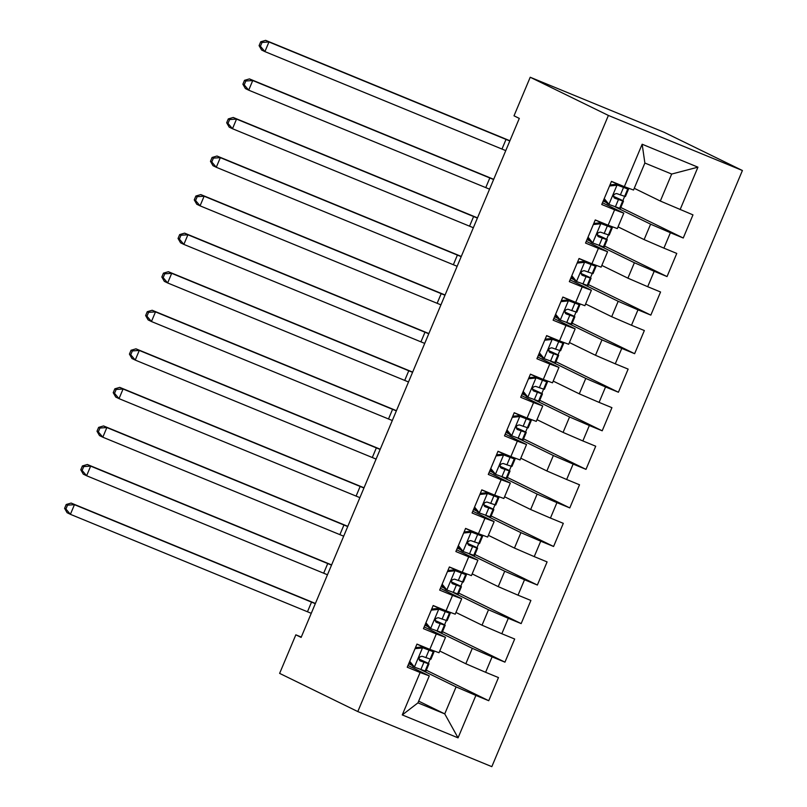 <?xml version="1.0" encoding="UTF-8"?>
<svg xmlns="http://www.w3.org/2000/svg" width="807" height="807" viewBox="0 0 807 807"><rect width="100%" height="100%" fill="white"/><g stroke="black" fill="none" stroke-linecap="round" stroke-linejoin="round"><path stroke-width="1.21" d="M301.283 637.066L295.836 634.827L301.132 637.409L519.304 118.407L514.009 115.815L530.219 77.25L664.232 132.338L742.41 170.519L491.826 766.65L357.804 711.572L608.397 115.441L742.41 170.519M418.672 701.142L444.748 713.882L458.053 737.85L475.888 695.432L488.739 700.718L498.474 677.577L485.612 672.292L492.099 656.868L504.95 662.154L514.674 639.023L501.823 633.737L508.299 618.313L521.161 623.599L530.885 600.458L518.023 595.183L524.51 579.759L537.371 585.035L547.096 561.904L534.234 556.618L540.72 541.194L553.582 546.48L563.306 523.339L550.445 518.064L556.931 502.64L569.792 507.916L579.517 484.785L566.655 479.499L573.141 464.075L585.993 469.361L595.717 446.221L582.866 440.945L589.342 425.521L602.204 430.797L611.928 407.666L599.076 402.38L605.553 386.957L618.414 392.242L628.139 369.102L615.277 363.826L621.763 348.402L634.625 353.688L644.349 330.547L631.488 325.261L637.974 309.838L650.835 315.123L660.56 291.993L647.698 286.707L654.184 271.283L667.036 276.569L676.77 253.428L663.909 248.142L670.395 232.719L683.247 238.004L692.971 214.874L660.328 201.044L671.676 174.05L644.874 163.034L633.525 190.028L624.336 186.659L642.16 144.241L697.944 167.17L680.119 209.588M458.053 737.85L402.269 714.921L420.104 672.503L429.294 675.873L407.979 665.462M624.336 186.659L611.474 181.373L601.75 204.504L614.611 209.79L608.125 225.214L595.263 219.928L585.539 243.068L598.401 248.354L591.914 263.778L579.063 258.492L569.328 281.623L582.19 286.909L575.704 302.332L562.852 297.047L553.128 320.187L565.979 325.473L559.503 340.897L546.642 335.611L536.917 358.742L549.769 364.028L543.293 379.451L530.431 374.166L520.707 397.306L533.568 402.592L527.082 418.016L514.22 412.73L504.496 435.861L517.358 441.147L510.871 456.57L498.01 451.284L488.285 474.425L501.147 479.711L494.661 495.135L481.809 489.849L472.075 512.98L484.936 518.265L478.45 533.689L465.599 528.403L455.874 551.544L468.726 556.83L462.25 572.254L449.388 566.968L439.664 590.099L452.525 595.384L446.039 610.808L433.177 605.522L423.453 628.663L436.315 633.949L429.828 649.373L416.967 644.087L407.242 667.218L420.104 672.503M603.212 201.034L606.541 202.658M615.257 206.915L650.603 224.175L644.117 239.598L618.041 226.858M670.395 232.719L650.603 224.175M663.909 248.142L644.117 239.598M642.16 144.241L644.874 163.034M587.002 239.588L590.331 241.212M599.046 245.469L634.393 262.739L627.907 278.163L601.83 265.422M654.184 271.283L634.393 262.739M647.698 286.707L627.907 278.163M614.611 209.79L623.801 213.159L602.486 202.749M623.801 213.159L617.315 228.583L608.125 225.214M570.791 278.153L574.12 279.777M582.836 284.034L618.182 301.293L611.696 316.717L585.62 303.977M637.974 309.838L618.182 301.293M631.488 325.261L611.696 316.717M598.401 248.354L607.59 251.723L586.275 241.313M607.59 251.723L601.104 267.147L591.914 263.778M554.591 316.707L557.909 318.331M566.625 322.588L601.972 339.858L595.495 355.282L569.409 342.541M621.763 348.402L601.972 339.858M615.277 363.826L595.495 355.282M582.19 286.909L591.38 290.278L570.075 279.868M591.38 290.278L584.893 305.702L575.704 302.332M538.38 355.272L541.699 356.896M550.414 361.153L585.771 378.412L579.285 393.836L553.198 381.096M605.553 386.957L585.771 378.412M599.076 402.38L579.285 393.836M565.979 325.473L575.169 328.842L553.864 318.432M575.169 328.842L568.683 344.266L559.503 340.897M522.169 393.826L525.498 395.45M534.214 399.707L569.56 416.977L563.074 432.401L536.998 419.66M589.342 425.521L569.56 416.977M582.866 440.945L563.074 432.401M549.769 364.028L558.958 367.397L537.654 356.987M558.958 367.397L552.482 382.821L543.293 379.451M505.959 432.381L509.288 434.005M518.003 438.272L553.35 455.531L546.864 470.955L520.787 458.215M573.141 464.075L553.35 455.531M566.655 479.499L546.864 470.955M533.568 402.592L542.758 405.961L521.443 395.551M542.758 405.961L536.272 421.385L527.082 418.016M489.748 470.945L493.077 472.569M501.793 476.826L537.139 494.096L530.653 509.52L504.577 496.779M556.931 502.64L537.139 494.096M550.445 518.064L530.653 509.52M517.358 441.147L526.547 444.516L505.232 434.105M526.547 444.516L520.061 459.94L510.871 456.57M473.538 509.499L476.866 511.124M485.582 515.38L520.929 532.65L514.452 548.074L488.366 535.334M540.72 541.194L520.929 532.65M534.234 556.618L514.452 548.074M501.147 479.711L510.337 483.07L489.032 472.67M510.337 483.07L503.85 498.494L494.661 495.135M457.337 548.064L460.656 549.688M469.371 553.945L504.718 571.215L498.242 586.639L472.156 573.898M524.51 579.759L504.718 571.215M518.023 595.183L498.242 586.639M484.936 518.265L494.126 521.635L472.821 511.224M494.126 521.635L487.64 537.058L478.45 533.689M441.126 586.618L444.445 588.242M453.161 592.499L488.517 609.769L482.031 625.193L455.945 612.452M508.299 618.313L488.517 609.769M501.823 633.737L482.031 625.193M468.726 556.83L477.915 560.189L456.611 549.789M477.915 560.189L471.439 575.613L462.25 572.254M424.916 625.183L428.245 626.807M436.96 631.064L472.307 648.334L465.821 663.758L439.744 651.017M492.099 656.868L472.307 648.334M485.612 672.292L465.821 663.758M452.525 595.384L461.705 598.754L440.4 588.343M461.705 598.754L455.229 614.177L446.039 610.808M408.705 663.737L412.034 665.361M420.75 669.618L456.096 686.888L444.748 713.882L417.945 702.867L429.294 675.873M475.888 695.432L456.096 686.888M436.315 633.949L445.504 637.308L424.189 626.908M445.504 637.308L439.018 652.732L429.828 649.373M295.836 634.827L279.625 673.381L357.804 711.572M530.219 77.25L608.397 115.441M634.252 188.303L660.328 201.044M411.55 664.786L408.756 663.636M428.325 663.394L430.161 659.047M433.349 651.441L433.641 650.765M427.76 626.222L424.956 625.072M444.536 624.84L446.372 620.482L438.362 617.728C435.134 618.223 434.489 619.766 436.416 622.348L444.415 625.112A32.008 0.676 22.8 0 0 445.192 625.274A32.008 0.676 22.8 0 0 435.165 620.502M449.56 612.886L449.852 612.21M443.971 587.667L441.167 586.518M460.747 586.275L462.572 581.928L454.563 579.164C451.345 579.668 450.699 581.201 452.626 583.794L460.626 586.548A32.008 0.676 22.8 0 0 461.402 586.719A32.008 0.676 22.8 0 0 451.375 581.938M465.77 574.322L466.053 573.646M460.182 549.103L457.377 547.953M476.957 547.721L478.783 543.363M481.981 535.767L482.263 535.091M476.392 510.549L473.588 509.399M493.168 509.156L494.994 504.809L486.984 502.045C483.766 502.549 483.111 504.082 485.037 506.675L493.037 509.429A32.008 0.676 22.8 0 0 493.813 509.6A32.008 0.676 22.8 0 0 483.786 504.819M498.191 497.203L498.474 496.527M492.593 471.984L489.799 470.834M509.368 470.602L511.204 466.244L503.195 463.49C499.967 463.985 499.321 465.528 501.248 468.11L509.247 470.874A32.008 0.676 22.8 0 0 510.024 471.036A32.008 0.676 22.8 0 0 499.997 466.264M514.402 458.648L514.684 457.973M508.803 433.43L506.009 432.28M525.579 432.038L527.415 427.69L519.405 424.926C516.177 425.43 515.532 426.964 517.458 429.556L525.458 432.31A32.008 0.676 22.8 0 0 526.235 432.481A32.008 0.676 22.8 0 0 516.208 427.7M530.602 420.094L530.895 419.408M525.014 394.865L522.21 393.715M541.79 393.483L543.625 389.125L535.606 386.371C532.388 386.866 531.742 388.409 533.669 390.992L541.668 393.755A32.008 0.676 22.8 0 0 542.445 393.917A32.008 0.676 22.8 0 0 532.418 389.145M546.813 381.529L547.106 380.854M541.225 356.311L538.42 355.161M558 354.929L559.826 350.571L551.817 347.807C548.599 348.311 547.953 349.845 549.87 352.437L557.879 355.191A32.008 0.676 22.8 0 0 558.656 355.362A32.008 0.676 22.8 0 0 548.619 350.581M563.024 342.975L563.306 342.289M557.435 317.746L554.631 316.596M574.211 316.364L576.037 312.006L568.027 309.252C564.809 309.747 564.154 311.29 566.08 313.873L574.09 316.637A32.008 0.676 22.8 0 0 574.856 316.798A32.008 0.676 22.8 0 0 564.829 312.027M579.234 304.41L579.517 303.735M573.646 279.192L570.842 278.042M590.421 277.81L592.247 273.452L584.238 270.688C581.02 271.192 580.364 272.736 582.291 275.318L590.29 278.072A32.008 0.676 22.8 0 0 591.067 278.244A32.008 0.676 22.8 0 0 581.04 273.462M595.445 265.856L595.727 265.17M589.846 240.627L587.052 239.477M606.622 239.245L608.458 234.887M611.656 227.292L611.938 226.616M606.057 202.073L603.263 200.923M622.833 200.691L624.668 196.333L616.659 193.569C613.431 194.073 612.785 195.617 614.712 198.199L622.711 200.953A32.008 0.676 22.8 0 0 623.488 201.125A32.008 0.676 22.8 0 0 613.461 196.343M627.856 188.737L628.149 188.051M402.269 714.921L417.945 702.867M671.676 174.05L697.944 167.17M488.739 700.718L426.298 670.213M504.95 662.154L442.508 631.659M521.161 623.599L458.719 593.095M537.371 585.035L474.93 554.54M553.582 546.48L491.13 515.976M569.792 507.916L507.341 477.421M585.993 469.361L523.551 438.857M602.204 430.797L539.762 400.302M618.414 392.242L555.973 361.738M634.625 353.688L572.173 323.183M650.835 315.123L588.384 284.619M667.036 276.569L604.594 246.064M683.247 238.004L620.805 207.5M409.724 661.316L414.566 667.197L425.128 671A32.008 0.676 22.8 0 0 425.904 671.162L428.981 663.838A32.008 0.676 22.8 0 0 418.954 659.057M414.566 667.197L412.851 666.36L409.381 662.144M411.368 664.564A26.57 0.565 22.8 0 0 408.826 663.455M415.484 647.618L420.951 647.083L428.346 649.635A26.57 0.565 22.8 0 0 428.991 649.776A26.57 0.565 22.8 0 0 416.937 644.178M420.951 647.083L433.228 651.713A32.008 0.676 22.8 0 0 434.005 651.885A32.008 0.676 22.8 0 0 418.692 644.793M422.676 647.92L415.04 648.677M434.005 651.885L430.928 659.208A32.008 0.676 -157.2 0 1 430.151 659.047L422.152 656.283C418.924 656.777 418.278 658.32 420.205 660.913L428.204 663.667A32.008 0.676 22.8 0 0 428.981 663.838M418.974 659.258A26.57 0.565 -157.2 0 1 423.968 661.73A26.57 0.565 -157.2 0 1 423.322 661.589L419.489 660.388M311.26 613.32L70.401 514.321L67.082 512.697L64.59 508.36L65.912 509.005L67.536 505.152L66.204 504.506L64.59 508.36M315.315 603.686L74.446 504.678L70.401 514.321L65.912 509.005M67.536 505.152L74.446 504.678L71.137 503.064L308.213 600.499A31.382 0.666 -157.2 0 1 315.396 603.475M71.137 503.064L66.204 504.506M425.935 622.752L430.777 628.643L441.338 632.436A32.008 0.676 22.8 0 0 442.115 632.597L445.192 625.274M430.777 628.643L429.052 627.796L425.592 623.579M427.579 626.01A26.57 0.565 22.8 0 0 425.037 624.89M431.695 609.063L437.162 608.518L444.556 611.081A26.57 0.565 22.8 0 0 445.202 611.212A26.57 0.565 22.8 0 0 433.137 605.613M437.162 608.518L449.438 613.159A32.008 0.676 22.8 0 0 450.215 613.32A32.008 0.676 22.8 0 0 434.902 606.239M438.887 609.356L431.251 610.112M435.185 620.694A26.57 0.565 -157.2 0 1 440.178 623.165A26.57 0.565 -157.2 0 1 439.533 623.034L435.699 621.824M450.215 613.32L447.139 620.644A32.008 0.676 -157.2 0 1 446.362 620.482L449.438 613.159M327.471 574.766L86.611 475.757L83.292 474.143L80.791 469.805L82.122 470.451L83.736 466.587L82.415 465.942L80.791 469.805M331.526 565.122L90.656 466.123L86.611 475.757L82.122 470.451M83.736 466.587L90.656 466.123L87.348 464.499L324.414 561.934A31.382 0.666 -157.2 0 1 331.606 564.92M87.348 464.499L82.415 465.942M442.145 584.197L446.987 590.078L457.539 593.881A32.008 0.676 22.8 0 0 458.315 594.043L461.402 586.719M446.987 590.078L445.262 589.241L441.792 585.025M443.789 587.446A26.57 0.565 22.8 0 0 441.247 586.336M447.905 570.499L453.373 569.964L460.767 572.516A26.57 0.565 22.8 0 0 461.412 572.657A26.57 0.565 22.8 0 0 449.348 567.059M453.373 569.964L465.649 574.594A32.008 0.676 22.8 0 0 466.426 574.766A32.008 0.676 22.8 0 0 451.113 567.674M455.087 570.801L447.461 571.558M451.395 582.14A26.57 0.565 -157.2 0 1 456.389 584.611A26.57 0.565 -157.2 0 1 455.743 584.47L451.91 583.269M466.426 574.766L463.339 582.089A32.008 0.676 -157.2 0 1 462.572 581.928L465.649 574.594M343.681 536.201L102.812 437.202L99.503 435.578L97.001 431.241L98.333 431.886L99.947 428.033L98.625 427.387L97.001 431.241M347.726 526.567L106.867 427.559L102.812 437.202L98.333 431.886M99.947 428.033L106.867 427.559L103.558 425.945L340.625 523.38A31.382 0.666 -157.2 0 1 347.817 526.356M103.558 425.945L98.625 427.387M458.356 545.633L463.198 551.524L473.749 555.317A32.008 0.676 22.8 0 0 474.526 555.478L477.603 548.155A32.008 0.676 22.8 0 0 467.576 543.383M463.198 551.524L461.473 550.677L458.003 546.46M460 548.891A26.57 0.565 22.8 0 0 457.458 547.771M464.106 531.944L469.583 531.399L476.977 533.962A26.57 0.565 22.8 0 0 477.623 534.093A26.57 0.565 22.8 0 0 465.558 528.494M469.583 531.399L481.86 536.04A32.008 0.676 22.8 0 0 482.636 536.201A32.008 0.676 22.8 0 0 467.324 529.12M471.298 532.237L463.662 533.003M482.636 536.201L479.55 543.525A32.008 0.676 -157.2 0 1 478.773 543.363L470.774 540.609C467.556 541.104 466.91 542.647 468.827 545.229L476.836 547.993A32.008 0.676 22.8 0 0 477.603 548.155M467.606 543.575A26.57 0.565 -157.2 0 1 472.589 546.046A26.57 0.565 -157.2 0 1 471.954 545.915L468.121 544.705M359.882 497.647L119.022 398.638L115.714 397.024L113.212 392.686L114.533 393.332L116.158 389.468L114.836 388.823L113.212 392.686M363.937 488.003L123.078 389.004L119.022 398.638L114.533 393.332M116.158 389.468L123.078 389.004L119.759 387.38L356.835 484.825A31.382 0.666 -157.2 0 1 364.028 487.801M119.759 387.38L114.836 388.823M474.566 507.078L479.408 512.959L489.96 516.762A32.008 0.676 22.8 0 0 490.737 516.924L493.813 509.6M479.408 512.959L477.683 512.122L474.213 507.906M476.211 510.327A26.57 0.565 22.8 0 0 473.659 509.217M480.316 493.38L485.784 492.845L493.188 495.397A26.57 0.565 22.8 0 0 493.823 495.538A26.57 0.565 22.8 0 0 481.769 489.94M485.784 492.845L498.07 497.475A32.008 0.676 22.8 0 0 498.837 497.647A32.008 0.676 22.8 0 0 483.534 490.555M487.509 493.682L479.872 494.439M483.817 505.021A26.57 0.565 -157.2 0 1 488.8 507.492A26.57 0.565 -157.2 0 1 488.154 507.351L484.321 506.15M498.837 497.647L495.76 504.97A32.008 0.676 -157.2 0 1 494.984 504.809L498.07 497.475M376.092 459.082L135.233 360.083L131.924 358.469L129.423 354.122L130.744 354.767L132.368 350.914L131.037 350.268L129.423 354.122M380.147 449.449L139.288 350.44L135.233 360.083L130.744 354.767M132.368 350.914L139.288 350.44L135.969 348.826L373.046 446.261A31.382 0.666 -157.2 0 1 380.238 449.237M135.969 348.826L131.037 350.268M490.767 468.514L495.619 474.405L506.171 478.198A32.008 0.676 22.8 0 0 506.947 478.359L510.024 471.036M495.619 474.405L493.894 473.558L490.424 469.341M492.421 471.772A26.57 0.565 22.8 0 0 489.869 470.652M496.527 454.825L501.994 454.28L509.388 456.843A26.57 0.565 22.8 0 0 510.034 456.974A26.57 0.565 22.8 0 0 497.98 451.375M501.994 454.28L514.271 458.921A32.008 0.676 22.8 0 0 515.048 459.082A32.008 0.676 22.8 0 0 499.735 452.001M503.719 455.128L496.083 455.884M500.017 466.456A26.57 0.565 -157.2 0 1 505.011 468.928A26.57 0.565 -157.2 0 1 504.365 468.796L500.532 467.596M515.048 459.082L511.971 466.406A32.008 0.676 -157.2 0 1 511.194 466.244L514.271 458.921M392.303 420.528L151.444 321.519L148.125 319.905L145.633 315.567L146.955 316.213L148.579 312.359L147.247 311.704L145.633 315.567M396.358 410.884L155.499 311.885L151.444 321.519L146.955 316.213M148.579 312.359L155.499 311.885L152.18 310.261L389.256 407.706A31.382 0.666 -157.2 0 1 396.439 410.682M152.18 310.261L147.247 311.704M506.978 429.96L511.82 435.841L522.381 439.644A32.008 0.676 22.8 0 0 523.158 439.805L526.235 432.481M511.82 435.841L510.105 435.003L506.635 430.787M508.622 433.208A26.57 0.565 22.8 0 0 506.08 432.098M512.738 416.261L518.205 415.726L525.599 418.278A26.57 0.565 22.8 0 0 526.245 418.419A26.57 0.565 22.8 0 0 514.19 412.821M518.205 415.726L530.481 420.356A32.008 0.676 22.8 0 0 531.258 420.528A32.008 0.676 22.8 0 0 515.945 413.436M519.93 416.563L512.294 417.32M516.228 427.902A26.57 0.565 -157.2 0 1 521.221 430.373A26.57 0.565 -157.2 0 1 520.576 430.232L516.742 429.031M531.258 420.528L528.182 427.851A32.008 0.676 -157.2 0 1 527.405 427.69L530.481 420.356M408.513 381.973L167.654 282.964L164.335 281.35L161.834 277.003L163.165 277.648L164.789 273.795L163.458 273.149L161.834 277.003M412.569 372.33L171.699 273.321L167.654 282.964L163.165 277.648M164.789 273.795L171.699 273.321L168.391 271.707L405.467 369.142A31.382 0.666 -157.2 0 1 412.649 372.118M168.391 271.707L163.458 273.149M523.188 391.395L528.03 397.286L538.592 401.079A32.008 0.676 22.8 0 0 539.358 401.24L542.445 393.917M528.03 397.286L526.305 396.439L522.845 392.222M524.832 394.653A26.57 0.565 22.8 0 0 522.29 393.534M528.948 377.706L534.416 377.162L541.81 379.724A26.57 0.565 22.8 0 0 542.455 379.855A26.57 0.565 22.8 0 0 530.391 374.256M534.416 377.162L546.692 381.802A32.008 0.676 22.8 0 0 547.469 381.963A32.008 0.676 22.8 0 0 532.156 374.882M536.141 378.009L528.504 378.765M532.438 389.337A26.57 0.565 -157.2 0 1 537.432 391.809A26.57 0.565 -157.2 0 1 536.786 391.677L532.953 390.477M547.469 381.963L544.392 389.287A32.008 0.676 -157.2 0 1 543.615 389.125L546.692 381.802M424.724 343.409L183.855 244.4L180.546 242.786L178.044 238.448L179.376 239.094L180.99 235.24L179.668 234.585L178.044 238.448M428.769 333.765L187.91 234.766L183.855 244.4L179.376 239.094M180.99 235.24L187.91 234.766L184.601 233.142L421.668 330.588A31.382 0.666 -157.2 0 1 428.86 333.563M184.601 233.142L179.668 234.585M539.399 352.841L544.241 358.722L554.792 362.525A32.008 0.676 22.8 0 0 555.569 362.686L558.656 355.362M544.241 358.722L542.516 357.884L539.046 353.668M541.043 356.089A26.57 0.565 22.8 0 0 538.501 354.979M545.159 339.142L550.626 338.607L558.02 341.159A26.57 0.565 22.8 0 0 558.666 341.3A26.57 0.565 22.8 0 0 546.601 335.702M550.626 338.607L562.903 343.237A32.008 0.676 22.8 0 0 563.679 343.409A32.008 0.676 22.8 0 0 548.367 336.317M552.341 339.444L544.715 340.201M548.649 350.783A26.57 0.565 -157.2 0 1 553.642 353.254A26.57 0.565 -157.2 0 1 552.997 353.113L549.163 351.913M563.679 343.409L560.593 350.732A32.008 0.676 -157.2 0 1 559.826 350.571L562.903 343.237M440.935 304.854L200.065 205.846L196.757 204.232L194.255 199.884L195.576 200.529L197.201 196.676L195.879 196.03L194.255 199.884M444.98 295.211L204.121 196.202L200.065 205.846L195.576 200.529M197.201 196.676L204.121 196.202L200.812 194.588L437.878 292.023A31.382 0.666 -157.2 0 1 445.071 294.999M200.812 194.588L195.879 196.03M555.609 314.276L560.451 320.167L571.003 323.96A32.008 0.676 22.8 0 0 571.78 324.121L574.856 316.798M560.451 320.167L558.726 319.32L555.256 315.103M557.254 317.534A26.57 0.565 22.8 0 0 554.712 316.415M561.359 300.587L566.827 300.043L574.231 302.605A26.57 0.565 22.8 0 0 574.877 302.736A26.57 0.565 22.8 0 0 562.812 297.137M566.827 300.043L579.113 304.683A32.008 0.676 22.8 0 0 579.89 304.844A32.008 0.676 22.8 0 0 564.577 297.763M568.552 300.89L560.915 301.647M564.86 312.218A26.57 0.565 -157.2 0 1 569.843 314.69A26.57 0.565 -157.2 0 1 569.207 314.559L565.364 313.358M579.89 304.844L576.803 312.168A32.008 0.676 -157.2 0 1 576.027 312.006L579.113 304.683M457.135 266.29L216.276 167.281L212.967 165.667L210.466 161.329L211.787 161.975L213.411 158.122L212.09 157.466L210.466 161.329M461.19 256.646L220.331 157.647L216.276 167.281L211.787 161.975M213.411 158.122L220.331 157.647L217.012 156.023L454.089 253.469A31.382 0.666 -157.2 0 1 461.281 256.444M217.012 156.023L212.09 157.466M571.82 275.722L576.662 281.603L587.214 285.406A32.008 0.676 22.8 0 0 587.99 285.567L591.067 278.244M576.662 281.603L574.937 280.765L571.467 276.549M573.464 278.97A26.57 0.565 22.8 0 0 570.912 277.86M577.57 262.023L583.037 261.488L590.442 264.04A26.57 0.565 22.8 0 0 591.077 264.182A26.57 0.565 22.8 0 0 579.023 258.583M583.037 261.488L595.324 266.118A32.008 0.676 22.8 0 0 596.091 266.29A32.008 0.676 22.8 0 0 580.778 259.198M584.762 262.325L577.126 263.082M581.07 273.664A26.57 0.565 -157.2 0 1 586.053 276.135A26.57 0.565 -157.2 0 1 585.408 275.994L581.575 274.794M596.091 266.29L593.014 273.613A32.008 0.676 -157.2 0 1 592.237 273.452L595.324 266.118M473.346 227.735L232.487 128.727L229.178 127.113L226.676 122.765L227.998 123.41L229.622 119.557L228.29 118.911L226.676 122.765M477.401 218.092L236.542 119.083L232.487 128.727L227.998 123.41M229.622 119.557L236.542 119.083L233.223 117.469L470.299 214.904A31.382 0.666 -157.2 0 1 477.492 217.88M233.223 117.469L228.29 118.911M588.021 237.157L592.873 243.048L603.424 246.841A32.008 0.676 22.8 0 0 604.201 247.003L607.278 239.679A32.008 0.676 22.8 0 0 597.251 234.908M592.873 243.048L591.148 242.201L587.678 237.994M589.675 240.415A26.57 0.565 22.8 0 0 587.123 239.296M593.781 223.468L599.248 222.924L606.642 225.486A26.57 0.565 22.8 0 0 607.288 225.617A26.57 0.565 22.8 0 0 595.233 220.018M599.248 222.924L611.524 227.564A32.008 0.676 22.8 0 0 612.301 227.725A32.008 0.676 22.8 0 0 596.988 220.644M600.973 223.771L593.337 224.528M612.301 227.725L609.224 235.049A32.008 0.676 -157.2 0 1 608.448 234.887L600.448 232.134C597.22 232.628 596.575 234.171 598.501 236.754L606.501 239.518A32.008 0.676 22.8 0 0 607.278 239.679M597.271 235.099A26.57 0.565 -157.2 0 1 602.264 237.571A26.57 0.565 -157.2 0 1 601.619 237.44L597.785 236.239M489.556 189.171L248.697 90.172L245.378 88.548L242.887 84.21L244.208 84.856L245.832 81.003L244.501 80.347L242.887 84.21M493.612 179.527L252.742 80.529L248.697 90.172L244.208 84.856M245.832 81.003L252.742 80.529L249.434 78.904L486.51 176.35A31.382 0.666 -157.2 0 1 493.692 179.325M249.434 78.904L244.501 80.347M604.231 198.603L609.073 204.484L619.635 208.287A32.008 0.676 22.8 0 0 620.412 208.448L623.488 201.125M609.073 204.484L607.358 203.646L603.888 199.43M605.875 201.851A26.57 0.565 22.8 0 0 603.333 200.741M609.991 184.904L615.459 184.369L622.853 186.921A26.57 0.565 22.8 0 0 623.498 187.063A26.57 0.565 22.8 0 0 611.434 181.464M615.459 184.369L627.735 188.999A32.008 0.676 22.8 0 0 628.512 189.171A32.008 0.676 22.8 0 0 613.199 182.079M617.184 185.207L609.547 185.963M613.481 196.545A26.57 0.565 -157.2 0 1 618.475 199.016A26.57 0.565 -157.2 0 1 617.829 198.875L613.996 197.675M628.512 189.171L625.435 196.494A32.008 0.676 -157.2 0 1 624.658 196.333L627.735 188.999M505.767 150.616L264.908 51.608L261.589 49.994L259.087 45.646L260.419 46.292L262.033 42.438L260.711 41.793L259.087 45.646M509.822 140.973L268.953 41.964L264.908 51.608L260.419 46.292M262.033 42.438L268.953 41.964L265.644 40.35L502.721 137.785A31.382 0.666 -157.2 0 1 509.903 140.771M265.644 40.35L260.711 41.793M422.454 647.94L414.435 667.026M428.204 663.667L425.128 671M433.228 651.713L430.151 659.047M423.907 662.325L420.83 669.649M428.931 650.371L425.854 657.695M307.467 611.756L311.522 602.113M438.665 609.386L430.635 628.471M444.415 625.112L441.338 632.436M440.118 623.761L437.041 631.094M445.141 611.807L442.065 619.14M323.678 573.192L327.733 563.558M454.876 570.821L446.846 589.907M460.626 586.548L457.539 593.881M456.328 585.206L453.252 592.53M461.352 573.252L458.275 580.576M339.888 534.638L343.943 524.994M471.076 532.267L463.057 551.352M476.836 547.993L473.749 555.317M481.86 536.04L478.773 543.363M472.539 546.642L469.452 553.975M477.562 534.688L474.486 542.022M356.099 496.083L360.154 486.439M487.287 493.702L479.267 512.788M493.037 509.429L489.96 516.762M488.749 508.087L485.663 515.411M493.773 496.134L490.686 503.457M372.309 457.519L376.355 447.875M503.497 455.148L495.478 474.234M509.247 470.874L506.171 478.198M504.95 469.523L501.873 476.856M509.984 457.569L506.897 464.903M388.51 418.964L392.565 409.32M519.708 416.583L511.688 435.669M525.458 432.31L522.381 439.644M521.161 430.968L518.084 438.292M526.184 419.015L523.107 426.338M404.721 380.4L408.776 370.756M535.919 378.029L527.889 397.115M541.668 393.755L538.592 401.079M537.371 392.404L534.295 399.737M542.395 380.45L539.318 387.784M420.931 341.845L424.986 332.202M552.129 339.465L544.1 358.55M557.879 355.191L554.792 362.525M553.582 353.849L550.505 361.173M558.605 341.896L555.529 349.219M437.142 303.281L441.197 293.637M568.33 300.91L560.31 319.996M574.09 316.637L571.003 323.96M569.792 315.285L566.706 322.618M574.816 303.331L571.739 310.665M453.352 264.726L457.398 255.083M584.54 262.346L576.521 281.431M590.29 278.072L587.214 285.406M586.003 276.73L582.916 284.054M591.027 264.777L587.94 272.1M469.563 226.162L473.608 216.518M600.751 223.791L592.731 242.877M606.501 239.518L603.424 246.841M611.524 227.564L608.448 234.887M602.204 238.166L599.127 245.499M607.237 226.212L604.15 233.546M485.764 187.607L489.819 177.964M616.962 185.227L608.932 204.312M622.711 200.953L619.635 208.287M618.414 199.611L615.337 206.935M623.438 187.658L620.361 194.981M501.974 149.043L506.029 139.409"/></g></svg>
